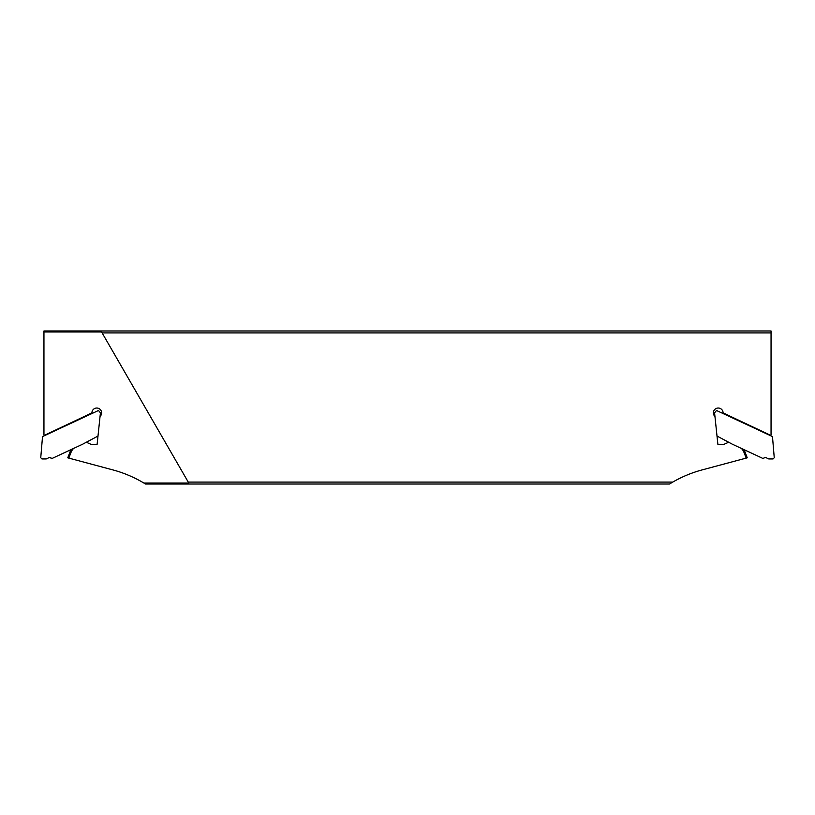 <?xml version="1.0" encoding="UTF-8"?>
<svg xmlns="http://www.w3.org/2000/svg" width="815" height="815" viewBox="0 0 815 815"><rect width="100%" height="100%" fill="white"/><g stroke="black" fill="none" stroke-linecap="round" stroke-linejoin="round"><path stroke-width="1.22" d="M51.233 458.264A1.518 1.518 0 0 0 49.226 457.531L46.2 458.947L41.962 458.947L40.75 457.735L42.523 436.585L98.503 410.475L100.428 412.848L97.994 436.045L82.702 444.175L51.457 458.743L50.326 457.46M188.245 482.083L672.772 482.083L669.523 484.029L145.478 484.029L143.878 483.051L188.805 483.051L102.13 332.917L771.051 332.917L771.051 330.971L43.949 330.971L43.949 434.935L44.346 435.332L91.922 412.879A4.849 4.849 0 0 1 98.717 408.437A4.849 4.849 0 0 1 100.051 416.445M728.661 442.239L724.525 444.083A2.425 2.425 0 0 1 723.537 444.297L717.883 444.297L717.006 436.045L732.298 444.175L763.543 458.743L763.767 458.264A1.518 1.518 0 0 1 765.774 457.531L768.8 458.947L773.038 458.947L774.25 457.735L772.477 436.585L716.497 410.475L714.572 412.848L717.006 436.045M714.949 416.445A4.849 4.849 0 0 1 716.283 408.437A4.849 4.849 0 0 1 723.078 412.879L770.654 435.332L771.051 434.935L771.051 332.917M672.772 482.083A121.18 121.18 0 0 1 702.123 469.909L746.183 458.101L743.973 452.356A10.85 10.85 0 0 0 741.334 448.382M86.339 442.239L90.475 444.083A2.425 2.425 0 0 0 91.463 444.297L97.117 444.297L97.994 436.045M73.666 448.382A10.85 10.85 0 0 0 71.027 452.356L68.817 458.101L67.767 457.816L70.008 451.958A11.94 11.94 0 0 1 71.312 449.483M143.878 483.051A121.18 121.18 0 0 0 112.877 469.909L68.817 458.101M102.13 332.917L101.569 331.95L43.949 331.95M743.688 449.483A11.94 11.94 0 0 1 744.991 451.958L747.233 457.816L746.183 458.101M764.674 457.46L763.767 458.264M71.027 452.356L70.008 451.958M743.973 452.356L744.991 451.958"/></g></svg>
